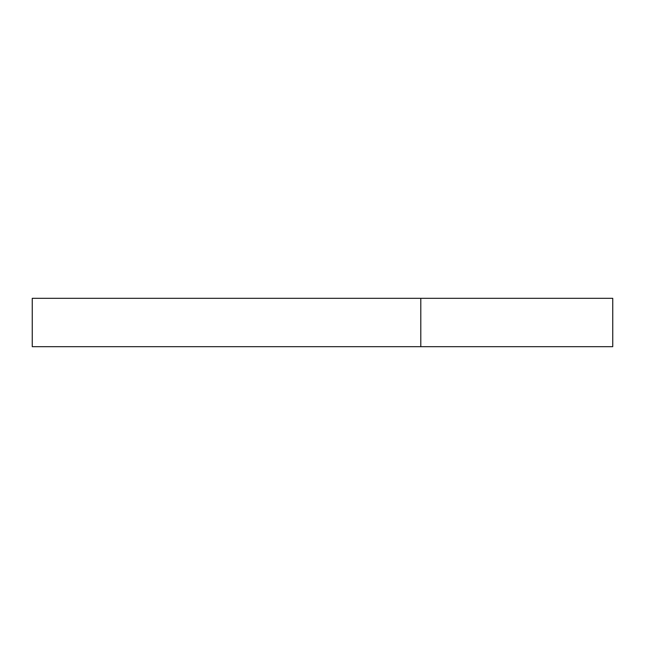 <?xml version="1.0" encoding="UTF-8"?>
<svg xmlns="http://www.w3.org/2000/svg" width="645" height="645" viewBox="0 0 645 645"><rect width="100%" height="100%" fill="white"/><g stroke="black" fill="none" stroke-linecap="round" stroke-linejoin="round"><path stroke-width="0.97" d="M420.798 298.312L612.75 298.312L612.75 346.688L32.25 346.688L32.25 298.312L420.798 298.312L420.798 346.688"/></g></svg>
